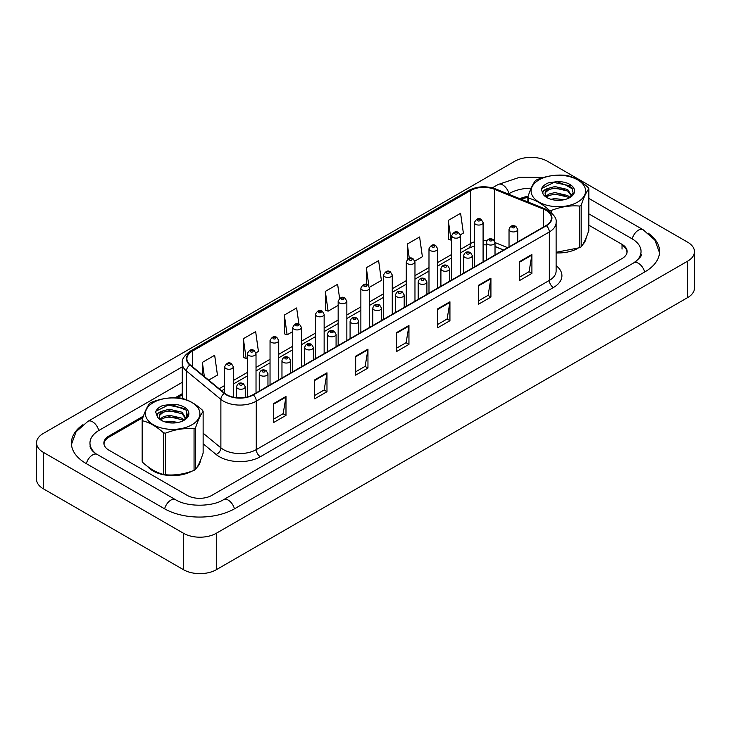 <?xml version="1.0" encoding="UTF-8"?>
<svg xmlns="http://www.w3.org/2000/svg" width="731" height="731" viewBox="0 0 731 731"><rect width="100%" height="100%" fill="white"/><g stroke="black" fill="none" stroke-linecap="round" stroke-linejoin="round"><path stroke-width="1.1" d="M503.577 250.048L495.024 246.594M147.452 466.369A27.824 16.064 0 0 0 152.98 470.919A27.824 16.064 0 0 0 191.897 471.166A27.824 16.064 0 0 1 152.98 470.919A27.824 16.064 0 0 1 147.452 466.369M546.048 210.382A18.549 10.709 180 0 1 551.485 217.957A18.549 10.709 180 0 1 546.048 225.532L252.99 394.722A18.549 10.709 180 0 1 224.682 393.296L190.243 364.897A18.549 10.709 180 0 1 186.889 358.757A18.549 10.709 180 0 1 192.326 351.182L470.636 190.499A18.549 10.709 180 0 1 494.394 189.302L543.572 209.185A18.549 10.709 180 0 1 546.048 210.382M546.377 210.19A19.015 10.974 0 0 0 543.837 208.965L494.659 189.082A19.015 10.974 0 0 0 470.307 190.316L191.997 350.999A19.015 10.974 0 0 0 189.868 365.052L224.298 393.452A19.015 10.974 0 0 0 253.319 394.914L546.377 225.715A19.015 10.974 0 0 0 546.377 210.19M273.686 403.549L273.686 422.481L285.985 415.382L285.985 396.449L273.686 403.549M273.686 419.119L283.162 413.655L285.931 397.079A4.633 2.677 -120 0 0 285.985 396.449M283.08 413.7L285.985 415.382M314.677 379.892L314.677 398.815L326.976 391.715L326.976 372.792L314.677 379.892M314.677 395.462L324.144 389.988L326.921 373.413A4.633 2.677 -120 0 0 326.976 372.792M324.061 390.043L326.976 391.715M355.659 356.225L355.659 375.158L367.958 368.058L367.958 349.126L355.659 356.225M355.659 371.796L365.135 366.332L367.912 349.756A4.633 2.677 -120 0 0 367.958 349.126M365.052 366.377L367.958 368.058M519.613 261.57L519.613 280.503L531.912 273.403L531.912 254.47L519.613 261.57M519.613 277.14L529.08 271.676L531.857 255.101A4.633 2.677 -120 0 0 531.912 254.47M528.997 271.722L531.912 273.403M478.622 285.236L478.622 304.16L490.921 297.06L490.921 278.136L478.622 285.236M478.622 300.806L488.098 295.333L490.867 278.758A4.633 2.677 -120 0 0 490.921 278.136M488.016 295.388L490.921 297.06M437.641 308.893L437.641 327.826L449.93 320.726L449.93 301.793L437.641 308.893M437.641 324.473L447.107 318.999L449.885 302.424A4.633 2.677 -120 0 0 449.93 301.793M447.025 319.045L449.93 320.726M396.65 332.559L396.65 351.492L408.949 344.392L408.949 325.459L396.65 332.559M396.65 348.13L406.125 342.665L408.894 326.09A4.633 2.677 -120 0 0 408.949 325.459M406.034 342.711L408.949 344.392M556.117 252.899A27.824 16.064 0 0 0 577.581 248.494A27.824 16.064 0 0 1 556.117 252.899M582.744 244.602A27.824 16.064 0 0 0 586.125 237.813A27.824 16.064 0 0 1 582.744 244.602M197.059 467.283A27.824 16.064 0 0 0 200.431 460.493A27.824 16.064 0 0 1 197.059 467.283M626.915 253.036A17.389 10.042 0 0 0 626.97 252.268A17.389 10.042 0 0 0 622.035 245.269M527.864 197.516A17.389 10.042 0 0 0 521.267 199.28M182.257 394.859L177.14 397.819M142.874 417.593L109.129 437.083A17.389 10.042 0 0 0 104.03 444.183A17.389 10.042 0 0 0 104.04 444.503M255.932 352.835L258.427 351.392L255.658 331.609L243.359 338.709L243.56 357.532M208.691 380.111L217.445 375.058L214.667 355.275L202.368 362.375L202.368 374.902M369.466 287.292L381.39 280.402L378.612 260.62L366.322 267.72L366.322 284.478M414.879 261.068L422.381 256.736L419.603 236.963L407.304 244.053L407.304 259.423M460.292 234.852L463.363 233.07L460.594 213.297L448.295 220.396L448.496 239.211M298.897 324.007L296.64 307.952L284.35 315.052L284.542 333.866M339.604 298.385L337.631 284.286L325.332 291.386L325.533 310.2M325.332 291.386L328.109 311.168L338.161 305.366M328.109 311.168L325.332 310.127M366.322 267.72L368.89 286.068M407.304 244.053L409.305 258.308M448.295 220.396L451.073 240.17L451.694 239.814M451.073 240.17L448.295 239.138M284.35 315.052L287.119 334.825L292.747 331.582M287.119 334.825L284.35 333.793M243.359 338.709L246.137 358.492L247.334 357.797M246.137 358.492L243.359 357.459M202.368 362.375L204.36 376.538M143.404 416.113L108.965 435.996A17.389 10.042 0 0 0 103.866 443.096A17.389 10.042 0 0 0 108.965 450.195L187.246 495.39A17.389 10.042 0 0 0 211.835 495.39L622.035 258.564A17.389 10.042 0 0 0 627.134 251.464A17.389 10.042 0 0 0 622.035 244.364L588.83 225.194M182.257 393.68L175.175 397.765M528.056 196.42A17.389 10.042 0 0 0 519.951 198.741M635.257 261.926A31.305 18.074 0 0 0 641.041 251.464A31.305 18.074 0 0 0 631.876 238.69L588.83 213.836M531.154 188.196A31.305 18.074 0 0 0 509.324 193.487L508.347 194.053M182.257 382.322L99.124 430.312A31.305 18.074 0 0 0 89.959 443.096A31.305 18.074 0 0 0 95.743 453.558M183.518 533.274A23.182 13.386 0 0 0 216.303 533.274L687.661 261.141A23.182 13.386 0 0 0 694.45 251.674A23.182 13.386 0 0 0 687.661 242.208L547.482 161.286A23.182 13.386 0 0 0 514.697 161.286L43.339 433.419A23.182 13.386 0 0 0 36.55 442.876A23.182 13.386 0 0 0 43.339 452.343L183.518 533.274L183.518 569.714A23.182 13.386 0 0 0 216.303 569.714L687.661 297.581A23.182 13.386 0 0 0 694.45 288.124L694.45 251.674M36.55 442.876L36.55 479.326A23.182 13.386 0 0 0 43.339 488.792L183.518 569.714M82.932 424.684A49.845 28.783 0 0 0 71.41 443.096A49.845 28.783 0 0 0 86.011 463.445L164.292 508.639A49.845 28.783 0 0 0 234.788 508.639L644.989 271.813A49.845 28.783 0 0 0 659.59 251.464A49.845 28.783 0 0 0 648.068 233.061M539.085 179.853A27.239 15.726 -0 0 0 539.085 202.103A27.239 15.726 -0 0 0 577.609 202.103A27.239 15.726 -0 0 0 577.609 179.853A27.239 15.726 -0 0 0 539.085 179.853M556.117 252.305L579.738 247.69A31.305 18.074 -0 0 0 580.478 247.279A31.305 18.074 -0 0 0 581.191 246.859C583.722 243.679 586.271 238.196 588.83 230.402L588.83 188.79A31.305 18.074 -0 0 0 588.3 187.648C581.328 181.325 574.374 177.313 567.43 175.595A31.305 18.074 -0 0 0 565.447 175.294C555.907 174.481 546.413 175.943 536.947 179.698A31.305 18.074 -0 0 0 536.216 180.109A31.305 18.074 -0 0 0 535.494 180.539C532.945 183.755 530.395 189.238 527.864 196.995A31.305 18.074 -0 0 0 528.394 198.138L528.394 202.158M549.255 211.076L549.255 210.181C542.283 203.867 535.33 199.855 528.394 198.138M549.255 210.181A31.305 18.074 -0 0 0 551.238 210.491L551.238 212.584M579.738 247.69L579.738 206.078C570.281 205.256 560.778 206.727 551.238 210.491M579.738 206.078A31.305 18.074 -0 0 0 580.478 205.667A31.305 18.074 -0 0 0 581.191 205.247L581.191 246.859M564.03 199.737L554.911 198.576L550.964 199.298M560.193 200.267L554.719 200.093M569.878 197.434L567.713 195.542L554.911 192.564L548.972 194.044L546.039 196.219M568.983 198.028L567.713 197.05L554.911 194.062L548.972 195.542L546.687 197.023M571.596 195.698L567.713 189.53L554.911 186.551L548.469 188.287A13.249 7.648 -0 0 0 545.098 193.386A13.249 7.648 -0 0 0 548.04 198.192M571.459 195.99L567.713 191.038L554.911 188.05L548.972 189.53L545.545 192.463L545.116 193.816M569.129 197.955L573.141 192.938L571.797 187.438L556.949 181.663L548.396 182.851C544.577 184.468 542.228 186.606 541.36 189.283L543.032 194.026A16.192 9.348 -0 0 0 546.889 197.589A16.192 9.348 -0 0 0 569.796 197.589A16.192 9.348 -0 0 0 573.022 187.026A16.192 9.348 -0 0 0 556.949 181.663M543.032 194.026C542.247 191.449 544.056 189.539 548.469 188.287M527.864 201.939L527.864 196.995M588.83 188.79C586.289 191.961 583.749 197.443 581.191 205.247M564.433 195.378L553.888 194.473L549.685 195.232M564.433 189.366L553.888 188.461L549.685 189.228M570.217 185.829L553.888 182.448L541.698 188.488L541.36 189.283M153.391 402.534A27.239 15.726 -0 0 0 153.391 424.775A27.239 15.726 -0 0 0 191.915 424.775A27.239 15.726 -0 0 0 191.915 402.534A27.239 15.726 -0 0 0 153.391 402.534M150.522 402.79A31.305 18.074 -0 0 0 149.809 403.21C147.251 406.427 144.711 411.918 142.17 419.667A31.305 18.074 -0 0 0 142.7 420.818L142.7 462.421C149.636 468.717 156.598 472.738 163.57 474.474A31.305 18.074 -0 0 0 165.553 474.775C175.011 475.607 184.514 474.136 194.053 470.371A31.305 18.074 -0 0 0 194.784 469.96A31.305 18.074 -0 0 0 195.506 469.53C198.037 466.36 200.586 460.877 203.136 453.074L203.136 411.462A31.305 18.074 -0 0 0 202.606 410.319C195.634 404.005 188.68 399.985 181.745 398.276A31.305 18.074 -0 0 0 179.762 397.966C170.222 397.152 160.719 398.623 151.262 402.379A31.305 18.074 -0 0 0 150.522 402.79M163.57 474.474L163.57 432.862C156.598 426.538 149.636 422.527 142.7 420.818M163.57 432.862A31.305 18.074 -0 0 0 165.553 433.163L165.553 474.775M194.053 470.371L194.053 428.759C184.587 427.927 175.093 429.399 165.553 433.163M194.053 428.759A31.305 18.074 -0 0 0 194.784 428.348A31.305 18.074 -0 0 0 195.506 427.918L195.506 469.53M142.17 419.667L142.17 461.279A31.305 18.074 -0 0 0 142.7 462.421M178.346 422.408L169.226 421.248L165.27 421.979M174.508 422.947L169.035 422.765M184.185 420.106L182.028 418.214L169.226 415.235L163.287 416.716L160.345 418.89M183.298 420.7L182.028 419.722L169.226 416.743L163.287 418.214L161.003 419.704M185.902 418.379L182.028 412.211L169.226 409.223L162.775 410.959A13.249 7.648 -0 0 0 159.404 416.058A13.249 7.648 -0 0 0 162.346 420.864M185.775 418.662L182.028 413.709L169.226 410.731L163.287 412.211L159.861 415.135L159.422 416.496M183.444 420.627L187.447 415.619L186.113 410.109L171.255 404.344L162.711 405.531C158.883 407.14 156.535 409.287 155.676 411.964L157.348 416.697A16.192 9.348 -0 0 0 161.204 420.27A16.192 9.348 -0 0 0 184.111 420.27A16.192 9.348 -0 0 0 187.337 409.707A16.192 9.348 -0 0 0 171.255 404.344M157.348 416.697C156.553 414.13 158.362 412.211 162.775 410.959M203.136 411.462C200.605 414.632 198.055 420.124 195.506 427.918M178.748 418.05L168.194 417.145L164 417.913M178.748 412.037L168.194 411.133L164 411.9M184.523 408.501L168.194 405.129L156.005 411.16L155.676 411.964M556.117 265.655A28.984 16.731 180 0 1 553.422 287.53L260.364 456.72A5.793 3.344 60 0 1 256.27 449.62L549.328 280.43A23.182 13.386 0 0 0 556.117 270.963L556.117 222.498A23.182 13.386 180 0 1 549.328 231.965A5.793 3.344 -120 0 0 546.377 225.715M260.364 456.72A28.984 16.731 180 0 1 219.382 456.72A28.984 16.731 180 0 1 216.129 454.49L203.136 443.772M224.298 393.452A5.793 3.874 129.5 0 0 220.881 399.373L220.881 447.838A23.182 13.386 0 0 0 223.476 449.62A23.182 13.386 0 0 0 256.27 449.62L256.27 401.164A23.182 13.386 180 0 1 220.881 399.373L186.451 370.982A23.182 13.386 180 0 1 182.257 363.298L182.257 398.413M556.117 222.498C556.894 218.88 554.226 214.841 548.131 210.382L545.079 208.902A5.793 2.714 112 0 0 543.837 208.965M545.079 208.902L495.901 189.018C486.298 185.619 477.188 186.113 468.562 190.499A5.793 3.344 60 0 1 470.307 190.316M191.997 350.999A5.793 3.344 -120 0 0 190.243 351.182C184.23 355.504 181.562 359.551 182.257 363.298M189.868 365.052A5.793 3.874 129.5 0 0 186.451 370.982L186.451 399.793M495.901 189.018A5.793 2.714 112 0 0 494.659 189.082M253.319 394.914A5.793 3.344 60 0 1 256.27 401.164L549.328 231.965L549.328 280.43A5.793 3.344 60 0 0 553.422 287.53M186.451 410.575L186.451 415.162M186.451 415.912L186.451 417.812M203.136 433.209L220.881 447.838A5.793 3.874 -50.5 0 1 216.129 454.49M192.326 351.182L192.326 366.615M543.572 209.185L543.572 226.957M494.394 189.302L494.394 240.563M507.68 247.681L495.024 242.564A4.349 2.513 180 0 1 492.338 244.858A4.349 2.513 180 0 1 487.604 244.318A4.349 2.513 180 0 1 486.325 242.546C487.44 238.973 489.715 237.94 493.151 239.439L495.024 242.546L495.024 254.991M486.983 240.536A18.549 10.709 0 0 0 483.09 240.38M474.401 241.833A18.549 10.709 0 0 0 470.636 243.505L460.384 249.426M470.636 190.499L470.636 243.505A10.435 6.022 60 0 1 468.48 248.284L460.384 252.953M451.694 254.452L437.677 262.539M428.987 267.555L414.97 275.651M406.281 280.667L392.264 288.754M383.574 293.78L369.557 301.866M360.867 306.883L346.85 314.979M338.161 319.995L324.144 328.082M315.454 333.108L301.437 341.194M292.747 346.22L278.73 354.307M270.041 359.323L256.024 367.419M247.334 372.435L233.317 380.522M224.627 385.548L219.126 388.718M503.705 249.975L496.468 247.051A10.435 4.889 -68 0 1 495.024 245.598M396.65 333.162L408.894 326.09M437.641 309.496L449.885 302.424M478.622 285.83L490.867 278.758M519.613 262.164L531.857 255.101M355.659 356.819L367.912 349.756M314.677 380.485L326.921 373.413M273.686 404.152L285.931 397.079M510.311 231.206A4.349 2.513 180 0 1 509.032 229.433C510.147 225.87 512.422 224.828 515.858 226.327L517.731 229.433A4.349 2.513 180 0 1 515.044 231.754A4.349 2.513 180 0 1 510.311 231.206M514.405 226.473A1.453 0.841 0 0 0 512.358 226.473A1.453 0.841 0 0 0 512.358 227.661A1.453 0.841 0 0 0 514.405 227.661A1.453 0.841 0 0 0 514.405 226.473M483.09 261.872L483.09 222.544A4.349 2.513 180 0 1 480.413 224.865A4.349 2.513 180 0 1 475.671 224.326A4.349 2.513 180 0 1 474.401 222.544L474.401 266.897M477.727 220.771A1.453 0.841 0 0 0 479.774 220.771A1.453 0.841 0 0 0 479.774 219.592A1.453 0.841 0 0 0 477.727 219.592A1.453 0.841 0 0 0 477.727 220.771M234.441 508.84A9.275 5.355 -120 0 0 228.236 500.123A9.275 5.355 -120 0 0 223.595 499.666C212.191 507.04 186.889 507.04 175.486 499.666L97.205 454.463C96.273 454.125 91.759 451.045 90.342 447.783L89.959 445.928M164.639 508.84A9.275 5.355 -60 0 1 170.853 500.123A9.275 5.355 -60 0 1 175.486 499.666M86.359 463.646A9.275 5.355 -60 0 1 92.563 454.929A9.275 5.355 -60 0 1 97.205 454.463M71.455 444.402L76.079 431.783L87.93 421.339A9.275 5.355 60 0 1 98.776 430.522M492.338 187.849L498.131 184.514A9.275 5.355 60 0 1 508.977 193.688M659.545 252.771L654.921 240.161L643.07 229.708A9.275 5.355 120 0 0 638.437 230.164A9.275 5.355 120 0 0 632.224 238.891M644.641 272.014A9.275 5.355 -120 0 0 638.437 263.297A9.275 5.355 -120 0 0 633.795 262.84L223.595 499.666M216.303 569.714L216.303 533.274M43.339 488.792L43.339 452.343M687.661 297.581L687.661 261.141M108.965 437.175L108.965 435.996M622.035 249.097L622.035 244.364M491.698 239.585A1.453 0.841 0 0 0 489.651 239.585A1.453 0.841 0 0 0 489.651 240.764A1.453 0.841 0 0 0 491.698 240.764A1.453 0.841 0 0 0 491.698 239.585M464.898 257.431A4.349 2.513 180 0 1 463.618 255.649C464.733 252.085 467.008 251.053 470.444 252.551L472.317 255.649A4.349 2.513 180 0 1 469.631 257.97A4.349 2.513 180 0 1 464.898 257.431M468.991 252.698A1.453 0.841 0 0 0 466.945 252.698A1.453 0.841 0 0 0 466.945 253.876A1.453 0.841 0 0 0 468.991 253.876A1.453 0.841 0 0 0 468.991 252.698M442.191 270.534A4.349 2.513 180 0 1 440.912 268.761C442.027 265.198 444.302 264.165 447.737 265.664L449.611 268.761A4.349 2.513 180 0 1 446.924 271.082A4.349 2.513 180 0 1 442.191 270.534M446.285 265.801A1.453 0.841 0 0 0 444.238 265.801A1.453 0.841 0 0 0 444.238 266.989A1.453 0.841 0 0 0 446.285 266.989A1.453 0.841 0 0 0 446.285 265.801M419.484 283.646A4.349 2.513 180 0 1 418.205 281.874C419.32 278.301 421.595 277.268 425.031 278.767L426.904 281.874A4.349 2.513 180 0 1 424.218 284.195A4.349 2.513 180 0 1 419.484 283.646M423.578 278.913A1.453 0.841 0 0 0 421.531 278.913A1.453 0.841 0 0 0 421.531 280.101A1.453 0.841 0 0 0 423.578 280.101A1.453 0.841 0 0 0 423.578 278.913M460.384 274.984L460.384 235.656A4.349 2.513 180 0 1 457.707 237.977A4.349 2.513 180 0 1 452.964 237.429A4.349 2.513 180 0 1 451.694 235.656L451.694 280M455.02 233.883A1.453 0.841 0 0 0 457.067 233.883A1.453 0.841 0 0 0 457.067 232.696A1.453 0.841 0 0 0 455.02 232.696A1.453 0.841 0 0 0 455.02 233.883M437.677 288.096L437.677 248.768A4.349 2.513 180 0 1 435 251.089A4.349 2.513 180 0 1 430.257 250.541A4.349 2.513 180 0 1 428.987 248.768L428.987 293.113M432.313 246.987A1.453 0.841 0 0 0 434.36 246.987A1.453 0.841 0 0 0 434.36 245.808A1.453 0.841 0 0 0 432.313 245.808A1.453 0.841 0 0 0 432.313 246.987M414.97 301.199L414.97 261.872A4.349 2.513 180 0 1 412.293 264.193A4.349 2.513 180 0 1 407.551 263.653A4.349 2.513 180 0 1 406.281 261.872L406.281 306.225M409.607 260.099A1.453 0.841 0 0 0 411.654 260.099A1.453 0.841 0 0 0 411.654 258.92A1.453 0.841 0 0 0 409.607 258.92A1.453 0.841 0 0 0 409.607 260.099M396.778 296.759A4.349 2.513 180 0 1 395.498 294.977C396.613 291.413 398.888 290.381 402.324 291.879L404.197 294.977A4.349 2.513 180 0 1 401.511 297.298A4.349 2.513 180 0 1 396.778 296.759M400.871 292.025A1.453 0.841 0 0 0 398.824 292.025A1.453 0.841 0 0 0 398.824 293.204A1.453 0.841 0 0 0 400.871 293.204A1.453 0.841 0 0 0 400.871 292.025M374.062 309.862A4.349 2.513 180 0 1 372.792 308.089C373.906 304.525 376.182 303.493 379.617 304.991L381.491 308.089A4.349 2.513 180 0 1 378.804 310.41A4.349 2.513 180 0 1 374.062 309.862M378.165 305.129A1.453 0.841 0 0 0 376.118 305.129A1.453 0.841 0 0 0 376.118 306.316A1.453 0.841 0 0 0 378.165 306.316A1.453 0.841 0 0 0 378.165 305.129M351.355 322.974A4.349 2.513 180 0 1 350.085 321.201C351.2 317.638 353.475 316.596 356.911 318.095L358.784 321.201A4.349 2.513 180 0 1 356.098 323.522A4.349 2.513 180 0 1 351.355 322.974M355.458 318.241A1.453 0.841 0 0 0 353.411 318.241A1.453 0.841 0 0 0 353.411 319.429A1.453 0.841 0 0 0 355.458 319.429A1.453 0.841 0 0 0 355.458 318.241M392.264 314.312L392.264 274.984A4.349 2.513 180 0 1 389.586 277.305A4.349 2.513 180 0 1 384.844 276.757A4.349 2.513 180 0 1 383.574 274.984L383.574 319.328M386.891 273.211A1.453 0.841 0 0 0 388.947 273.211A1.453 0.841 0 0 0 388.947 272.023A1.453 0.841 0 0 0 386.891 272.023A1.453 0.841 0 0 0 386.891 273.211M369.557 327.424L369.557 288.096A4.349 2.513 180 0 1 366.88 290.417A4.349 2.513 180 0 1 362.137 289.869A4.349 2.513 180 0 1 360.867 288.096L360.867 332.441M364.184 286.324A1.453 0.841 0 0 0 366.24 286.324A1.453 0.841 0 0 0 366.24 285.136A1.453 0.841 0 0 0 364.184 285.136A1.453 0.841 0 0 0 364.184 286.324M346.85 340.536L346.85 301.209A4.349 2.513 180 0 1 344.173 303.52A4.349 2.513 180 0 1 339.431 302.981A4.349 2.513 180 0 1 338.161 301.209L338.161 345.553M341.478 299.427A1.453 0.841 0 0 0 343.533 299.427A1.453 0.841 0 0 0 343.533 298.248A1.453 0.841 0 0 0 341.478 298.248A1.453 0.841 0 0 0 341.478 299.427M328.648 336.086A4.349 2.513 180 0 1 327.378 334.314C328.493 330.741 330.768 329.708 334.204 331.207L336.077 334.314A4.349 2.513 180 0 1 333.391 336.625A4.349 2.513 180 0 1 328.648 336.086M332.751 331.353A1.453 0.841 0 0 0 330.704 331.353A1.453 0.841 0 0 0 330.704 332.532A1.453 0.841 0 0 0 332.751 332.532A1.453 0.841 0 0 0 332.751 331.353M305.942 349.199A4.349 2.513 180 0 1 304.672 347.417C305.786 343.853 308.062 342.821 311.497 344.319L313.371 347.417A4.349 2.513 180 0 1 310.684 349.738A4.349 2.513 180 0 1 305.942 349.199M310.045 344.465A1.453 0.841 0 0 0 307.998 344.465A1.453 0.841 0 0 0 307.998 345.644A1.453 0.841 0 0 0 310.045 345.644A1.453 0.841 0 0 0 310.045 344.465M283.235 362.302A4.349 2.513 180 0 1 281.965 360.529C283.08 356.966 285.346 355.933 288.791 357.432L290.664 360.529A4.349 2.513 180 0 1 287.977 362.85A4.349 2.513 180 0 1 283.235 362.302M287.338 357.569A1.453 0.841 0 0 0 285.291 357.569A1.453 0.841 0 0 0 285.291 358.757A1.453 0.841 0 0 0 287.338 358.757A1.453 0.841 0 0 0 287.338 357.569M260.528 375.414A4.349 2.513 180 0 1 259.258 373.642C260.373 370.069 262.639 369.036 266.084 370.535L267.957 373.642A4.349 2.513 180 0 1 265.271 375.962A4.349 2.513 180 0 1 260.528 375.414M264.631 370.681A1.453 0.841 0 0 0 262.584 370.681A1.453 0.841 0 0 0 262.584 371.869A1.453 0.841 0 0 0 264.631 371.869A1.453 0.841 0 0 0 264.631 370.681M237.822 388.526A4.349 2.513 180 0 1 236.552 386.745C237.666 383.181 239.932 382.149 243.377 383.647L245.25 386.745A4.349 2.513 180 0 1 242.564 389.066A4.349 2.513 180 0 1 237.822 388.526M241.924 383.793A1.453 0.841 0 0 0 239.878 383.793A1.453 0.841 0 0 0 239.878 384.972A1.453 0.841 0 0 0 241.924 384.972A1.453 0.841 0 0 0 241.924 383.793M324.144 353.64L324.144 314.312A4.349 2.513 180 0 1 321.466 316.633A4.349 2.513 180 0 1 316.724 316.094A4.349 2.513 180 0 1 315.454 314.312L315.454 358.665M318.771 312.539A1.453 0.841 0 0 0 320.827 312.539A1.453 0.841 0 0 0 320.827 311.36A1.453 0.841 0 0 0 318.771 311.36A1.453 0.841 0 0 0 318.771 312.539M301.437 366.752L301.437 327.424A4.349 2.513 180 0 1 298.76 329.745A4.349 2.513 180 0 1 294.017 329.197A4.349 2.513 180 0 1 292.747 327.424L292.747 371.768M296.064 325.651A1.453 0.841 0 0 0 298.12 325.651A1.453 0.841 0 0 0 298.12 324.463A1.453 0.841 0 0 0 296.064 324.463A1.453 0.841 0 0 0 296.064 325.651M278.73 379.864L278.73 340.536A4.349 2.513 180 0 1 276.053 342.857A4.349 2.513 180 0 1 271.311 342.309A4.349 2.513 180 0 1 270.041 340.536L270.041 384.881M273.357 338.755A1.453 0.841 0 0 0 275.413 338.755A1.453 0.841 0 0 0 275.413 337.576A1.453 0.841 0 0 0 273.357 337.576A1.453 0.841 0 0 0 273.357 338.755M256.024 392.967L256.024 353.64A4.349 2.513 180 0 1 253.346 355.96A4.349 2.513 180 0 1 248.604 355.421A4.349 2.513 180 0 1 247.334 353.64L247.334 396.96M250.651 351.867A1.453 0.841 0 0 0 252.707 351.867A1.453 0.841 0 0 0 252.707 350.688A1.453 0.841 0 0 0 250.651 350.688A1.453 0.841 0 0 0 250.651 351.867M233.317 397.171L233.317 366.752A4.349 2.513 180 0 1 230.64 369.073A4.349 2.513 180 0 1 225.897 368.525A4.349 2.513 180 0 1 224.627 366.752L224.627 393.251M227.944 364.979A1.453 0.841 0 0 0 230 364.979A1.453 0.841 0 0 0 230 363.791A1.453 0.841 0 0 0 227.944 363.791A1.453 0.841 0 0 0 227.944 364.979M468.562 190.499L190.243 351.182M626.97 252.268L626.97 252.844M496.468 247.051L495.024 246.511M486.325 244.867L483.09 244.784M474.401 245.945L468.48 248.284M451.694 257.979L437.677 266.066M428.987 271.082L414.97 279.178M406.281 284.195L392.264 292.281M383.574 297.307L369.557 305.394M360.867 310.419L346.85 318.506M338.161 323.522L324.144 331.618M315.454 336.635L301.437 344.721M292.747 349.747L278.73 357.834M270.041 362.85L256.024 370.946M247.334 375.962L233.317 384.049M224.627 389.075L221.648 390.793M509.032 246.895L509.032 229.433M517.731 241.879L517.731 229.433M483.09 222.544L481.217 219.446C478.695 217.628 476.429 218.66 474.401 222.544M87.93 421.339L182.257 366.88M641.041 254.306C642.339 255.247 639.917 258.089 633.795 262.84M564.789 184.514L572.821 189.146M588.83 198.393L643.07 229.708M498.131 184.514L519.586 177.304L543.837 177.386M486.325 260.008L486.325 242.546M463.618 273.12L463.618 255.649M472.317 268.094L472.317 255.649M440.912 286.223L440.912 268.761M449.611 281.207L449.611 268.761M418.205 299.335L418.205 281.874M426.904 294.319L426.904 281.874M460.384 235.656L458.511 232.559C455.989 230.731 453.723 231.764 451.694 235.656M437.677 248.768L435.804 245.662C433.282 243.843 431.016 244.876 428.987 248.768M414.97 261.872L413.097 258.774C410.575 256.956 408.309 257.988 406.281 261.872M395.498 312.448L395.498 294.977M404.197 307.422L404.197 294.977M372.792 325.56L372.792 308.089M381.491 320.534L381.491 308.089M350.085 338.663L350.085 321.201M358.784 333.647L358.784 321.201M392.264 274.984L390.391 271.886C387.869 270.059 385.602 271.1 383.574 274.984M369.557 288.096L367.684 284.989C365.162 283.171 362.896 284.204 360.867 288.096M346.85 301.209L344.977 298.102C342.455 296.283 340.18 297.316 338.161 301.209M327.378 351.775L327.378 334.314M336.077 346.759L336.077 334.314M304.672 364.888L304.672 347.417M313.371 359.862L313.371 347.417M281.965 377.991L281.965 360.529M290.664 372.974L290.664 360.529M259.258 391.103L259.258 373.642M267.957 386.087L267.957 373.642M236.552 397.691L236.552 386.745M245.25 397.399L245.25 386.745M324.144 314.312L322.27 311.214C319.749 309.396 317.473 310.428 315.454 314.312M301.437 327.424L299.564 324.326C297.042 322.499 294.767 323.531 292.747 327.424M278.73 340.536L276.857 337.43C274.335 335.611 272.06 336.644 270.041 340.536M256.024 353.64L254.15 350.542C251.628 348.724 249.353 349.756 247.334 353.64M233.317 366.752L231.444 363.654C228.922 361.827 226.647 362.868 224.627 366.752"/></g></svg>
